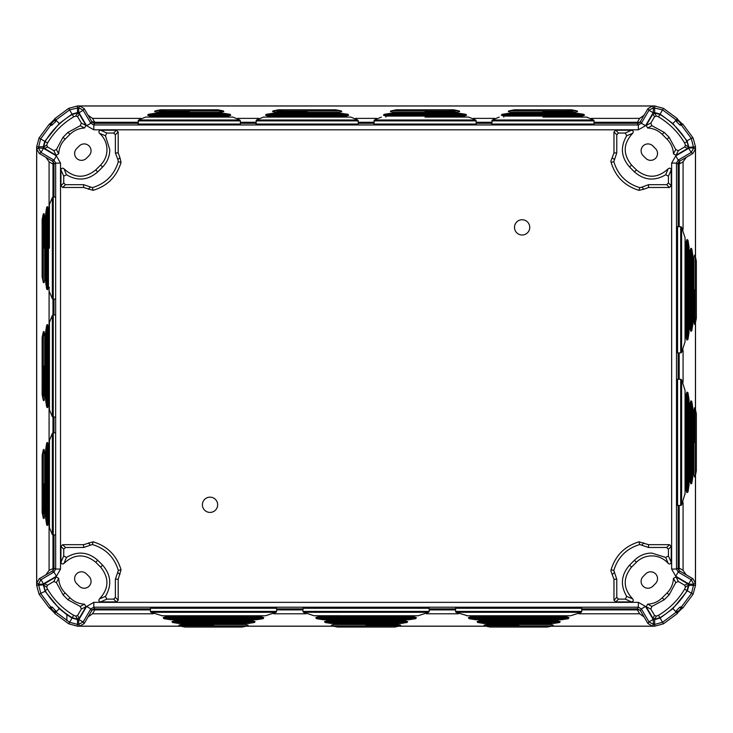 <?xml version="1.0" encoding="UTF-8"?>
<svg xmlns="http://www.w3.org/2000/svg" width="733" height="733" viewBox="0 0 733 733"><rect width="100%" height="100%" fill="white"/><g stroke="black" fill="none" stroke-linecap="round" stroke-linejoin="round"><path stroke-width="1.1" d="M215.731 499.714A7.632 7.632 0 0 1 215.099 510.489A7.632 7.632 0 0 1 204.333 509.856A7.632 7.632 0 0 1 204.965 499.081A7.632 7.632 0 0 1 215.731 499.714M527.824 222.301A7.632 7.632 0 0 1 527.192 233.076A7.632 7.632 0 0 1 516.426 232.443A7.632 7.632 0 0 1 517.058 221.668A7.632 7.632 0 0 1 527.824 222.301M79.32 586.226A6.881 6.881 0 0 0 91.057 581.361A6.881 6.881 0 0 0 89.05 576.505L86.357 573.82A6.881 6.881 0 0 0 76.635 573.82A6.881 6.881 0 0 0 76.635 583.541L79.32 586.226M77.506 626.211L68.673 623.792L69.58 622.262L77.506 624.434L77.506 626.211L180.135 626.211M52.364 607.19L50.687 606.897L49.432 608.161L51.081 608.463L52.364 607.19L55.974 611.24L55.965 612.174L54.7 613.429L68.673 623.792M578.868 613.778L639.652 613.778L644.06 616.911L647.99 623.591L652.48 626.156L653.46 624.434L648.98 621.868L641.338 608.903L645.526 606.438L638.351 602.343L93.806 602.343L93.806 607.199L90.819 608.903L83.177 621.868L78.697 619.577L78.697 624.434L77.506 624.434L77.506 619.577L72.054 618.084L69.58 622.262L55.965 612.174L59.236 608.592L66.868 614.73L66.868 620.585M84.167 623.591L79.677 626.156L78.697 624.434L83.177 621.868L84.167 623.591L91.772 610.571A3.463 3.463 150.3 0 1 94.759 608.866L94.759 609.893A3.463 2.254 30.1 0 0 91.772 610.571L90.819 608.903L86.631 606.438L93.806 602.343M153.298 613.778L92.505 613.778L88.097 616.911M652.48 626.156L552.187 626.156M485.136 626.156L399.604 626.156M332.562 626.156L247.03 626.156M179.979 626.156L79.677 626.156M273.711 613.778L305.881 613.778M426.285 613.778L458.455 613.778M688.699 583.871L675.734 576.23L678.199 572.042L691.164 579.684L688.699 583.871L688.873 585.374L695.507 585.355L693.088 594.188L691.558 593.272L681.47 606.897L679.793 607.19L681.076 608.463L677.759 611.78L677.457 613.439L676.202 612.174L662.577 622.262L660.103 618.084L654.651 619.577L654.651 624.434L653.46 624.434L653.167 619.403L648.98 621.868L647.99 623.591M581.755 608.866L637.398 608.866L638.351 607.199L641.338 608.903L640.385 610.571A3.463 2.254 -30.1 0 0 637.398 609.893L637.398 608.866L640.385 610.571L644.06 616.911M49.432 608.161L39.069 594.197L45.08 591.311L59.236 608.592M51.081 608.463L54.398 611.78L54.7 613.429M660.103 618.084L672.921 608.592L687.38 590.798L691.558 593.272L693.73 584.164L688.873 584.164M672.921 608.592L676.202 612.174L676.486 610.497L679.793 607.19M681.076 608.463L682.725 608.161L681.47 606.897M695.507 585.355L695.507 475.735M682.725 608.161L693.088 594.188M655.522 583.541A6.881 6.881 0 0 0 653.295 572.326A6.881 6.881 0 0 0 645.8 573.82L643.116 576.505A6.881 6.881 0 0 0 643.116 586.226A6.881 6.881 0 0 0 652.837 586.226L655.522 583.541M692.887 578.704L695.452 583.184L693.73 584.164L691.164 579.684L692.887 578.704L679.867 571.089A3.463 3.463 60.3 0 1 678.162 568.102L679.189 568.102A3.463 2.254 -59.9 0 0 679.867 571.089L678.199 572.042L676.495 569.055L678.162 568.102L678.162 505.468M686.207 157.393L683.074 161.801L679.189 164.055L679.867 161.068L692.887 153.463L695.452 148.973L695.452 256.266M695.452 323.317L695.452 408.849M695.452 475.891L695.452 583.184M686.207 574.764L683.074 570.356L683.074 502.572M683.074 382.168L683.074 349.998M683.074 229.585L683.074 161.801M688.873 147.287L687.078 140.846L672.921 123.565L676.192 119.983L676.486 121.66L679.793 124.967L681.47 125.261L682.725 123.996L693.088 137.96L695.507 146.802L688.873 147.287L688.699 148.286L691.164 152.473L678.199 160.115L676.495 163.102L671.639 163.102L675.734 155.927L688.699 148.286M682.725 123.996L681.076 123.694L677.759 120.377L677.457 118.728L676.192 119.983L662.577 109.895L660.103 114.073L672.921 123.565M653.167 112.754L645.526 125.719L638.351 129.814L638.351 124.958L641.338 123.254L648.98 110.289L653.167 112.754L653.46 107.724L662.577 109.895L663.484 108.365L654.651 105.946L77.506 105.946L77.506 112.58L78.999 112.754L83.177 110.289L90.819 123.254L93.806 124.958L93.806 129.814L86.631 125.719L78.999 112.754M677.457 118.728L663.484 108.365M652.837 145.931A6.881 6.881 0 0 0 643.116 145.931A6.881 6.881 0 0 0 643.116 155.653L645.8 158.337A6.881 6.881 0 0 0 657.538 153.481A6.881 6.881 0 0 0 655.522 148.616L652.837 145.931M647.99 108.566L652.48 106.001L653.46 107.724L648.98 110.289L647.99 108.566L640.385 121.586A3.463 3.463 -29.7 0 1 637.398 123.291L637.398 122.264A3.463 2.254 -149.9 0 0 640.385 121.586L641.338 123.254L645.526 125.719M591.265 118.379L639.652 118.379L644.06 115.246M88.097 115.246L92.505 118.379L94.759 122.264L91.772 121.586L84.167 108.566L79.677 106.001L652.48 106.001M494.601 118.379L473.362 118.379M376.698 118.379L355.459 118.379M258.804 118.379L237.565 118.379M140.901 118.379L92.505 118.379M68.673 108.365L72.054 114.073L59.236 123.565L54.7 118.719L68.673 108.365L77.506 105.946M55.671 121.66L51.622 125.27L50.687 125.261L49.432 123.996L51.081 123.694L54.398 120.377L55.671 121.66L55.955 119.983L69.58 109.895L78.697 107.724L79.677 106.001M59.236 123.565L44.777 141.359L40.599 138.885L50.687 125.261M54.7 118.719L54.398 120.377M49.432 123.996L39.069 137.969L36.65 146.802L43.284 146.783L44.777 141.359M43.458 148.286L56.423 155.927L53.958 160.115L40.993 152.473L43.458 148.286L38.428 147.993L40.599 138.885L39.069 137.969M36.65 146.802L36.65 585.355L43.284 584.861L43.458 583.871L40.993 579.684L53.958 572.042L55.662 569.055L60.518 569.055L56.423 576.23L43.458 583.871M89.05 155.653A6.881 6.881 0 0 0 86.815 144.438A6.881 6.881 0 0 0 79.32 145.931L76.635 148.616A6.881 6.881 0 0 0 76.635 158.337A6.881 6.881 0 0 0 86.357 158.337L89.05 155.653M39.27 153.463L36.705 148.973L38.428 147.993L40.993 152.473L39.27 153.463L52.29 161.068A3.463 3.463 -119.7 0 1 53.995 164.055L52.968 164.055A3.463 2.254 120.1 0 0 52.29 161.068L53.958 160.115L55.662 163.102L53.995 164.055L53.995 197.049M36.705 583.184L39.27 578.704L40.993 579.684L38.428 584.164L36.705 583.184L36.705 148.973M45.95 574.764L49.084 570.356L53.995 568.102A3.463 3.463 -60.3 0 1 52.29 571.089L39.27 578.704M52.968 197.085L52.968 164.055L49.084 161.801L49.084 209.006M49.084 287.354L49.084 326.909M49.084 405.257L49.084 444.812M49.084 523.16L49.084 570.356M49.084 161.801L45.95 157.393M677.457 613.439L663.484 623.792L654.651 626.211L552.031 626.211M485.292 626.211L399.448 626.211M332.718 626.211L246.874 626.211M39.069 594.197L36.65 585.355M695.507 146.802L695.507 256.422M695.507 323.161L695.507 409.005M56.423 155.927L60.518 163.102L55.662 163.102L55.662 569.055L53.995 568.102L53.995 535.117M138.097 122.264L94.759 122.264L94.759 123.291A3.463 3.463 29.7 0 1 91.772 121.586L90.819 123.254L86.631 125.719M679.189 226.699L679.189 164.055L678.162 164.055A3.463 3.463 119.7 0 1 679.867 161.068L678.199 160.115L675.734 155.927M675.734 576.23L671.639 569.055L676.495 569.055L676.495 163.102L678.162 164.055L678.162 226.699M69.956 597.807L65.054 592.905C61.096 588.846 58.979 583.99 58.713 578.328L56.093 576.889L44.548 583.697L43.696 585.154L45.125 590.606C51.896 601.921 60.94 610.965 72.255 617.736L77.496 619.165L79.164 618.313L85.972 606.768L84.533 604.148C78.871 603.882 74.015 601.766 69.956 597.807L67.967 599.796L80.245 606.448L84.533 604.148M95.73 562.229L100.632 567.131C109.391 578.053 109.006 588.636 99.468 598.888C98.424 600.437 98.799 601.454 100.604 601.93L116.455 601.93L118.187 600.199L118.187 579.235L121.046 569.743C116.703 555.467 107.394 546.158 93.118 541.815L83.626 544.674L62.662 544.674L60.931 546.406L60.931 562.257C61.407 564.062 62.424 564.437 63.973 563.393C74.225 553.855 84.808 553.47 95.73 562.229L97.709 560.25C87.969 551.802 77.551 550.859 66.456 557.419L63.973 563.393M631.525 567.131L636.427 562.229C640.706 558.088 645.819 555.962 651.765 555.88C658.326 555.999 663.805 558.509 668.184 563.393C669.733 564.437 670.75 564.062 671.226 562.257L671.226 546.406L669.495 544.674L648.531 544.674L639.039 541.815C624.763 546.158 615.454 555.467 611.111 569.743L610.928 571.089L613.97 579.235L613.97 600.199L615.702 601.93L631.553 601.93C633.358 601.454 633.733 600.437 632.689 598.888C623.151 588.636 622.766 578.053 631.525 567.131L629.546 565.152C621.098 574.892 620.155 585.31 626.715 596.405L632.689 598.888M688.461 585.154L687.032 590.606C680.261 601.921 671.217 610.965 659.902 617.736L654.661 619.165L652.993 618.313L646.185 606.768L647.624 604.148C653.286 603.882 658.142 601.766 662.201 597.807L667.103 592.905C671.062 588.846 673.178 583.99 673.444 578.328L676.064 576.889L687.609 583.697L688.461 585.154L685.447 587.106L684.64 585.209L687.609 583.697M119.955 157.677L121.046 162.414C116.703 176.69 107.394 185.999 93.118 190.342L83.626 187.483L62.662 187.483L60.931 185.751L60.931 169.9C61.407 168.095 62.424 167.72 63.973 168.764C74.225 178.302 84.808 178.687 95.73 169.928L100.632 165.026C104.773 160.747 106.899 155.634 106.981 149.688C106.862 143.127 104.352 137.648 99.468 133.269C98.424 131.72 98.799 130.703 100.604 130.227L116.455 130.227L118.187 131.958L118.187 152.922L119.955 157.677L117.839 159.51L115.383 152.922L118.187 152.922M65.054 139.252L69.956 134.35C74.015 130.392 78.871 128.275 84.533 128.009L85.972 125.389L79.164 113.844L77.707 112.992L72.255 114.421C60.94 121.192 51.896 130.236 45.125 141.551L43.696 146.792L44.548 148.46L56.093 155.268L58.713 153.829C58.979 148.167 61.096 143.311 65.054 139.252L63.065 137.263L56.414 149.541L58.713 153.829M643.776 189.251L639.039 190.342C624.763 185.999 615.454 176.69 611.111 162.414L610.928 161.068L613.97 152.922L613.97 131.958L615.702 130.227L631.553 130.227C633.358 130.703 633.733 131.72 632.689 133.269C623.151 143.521 622.766 154.104 631.525 165.026L636.427 169.928C647.349 178.687 657.932 178.302 668.184 168.764C669.733 167.72 670.75 168.095 671.226 169.9L671.226 185.751L669.495 187.483L648.531 187.483L643.776 189.251L641.943 187.135L648.531 184.679L648.531 187.483M662.201 134.35L667.103 139.252C671.062 143.311 673.178 148.167 673.444 153.829L676.064 155.268L687.609 148.46L688.461 147.003L687.032 141.551C680.261 130.236 671.217 121.192 659.902 114.421L654.45 112.992L652.993 113.844L646.185 125.389L647.624 128.009C653.286 128.275 658.142 130.392 662.201 134.35L664.19 132.361L651.912 125.709L647.624 128.009M668.184 563.393L665.701 557.419L651.765 553.067C645.049 553.168 639.268 555.559 634.448 560.25L629.546 565.152M63.973 168.764L66.456 174.738C77.551 181.298 87.969 180.355 97.709 171.916L102.611 167.005C107.302 162.185 109.693 156.404 109.794 149.688L105.442 135.752L99.468 133.269M72.255 617.736L73.694 615.317L75.756 616.151L77.707 619.165M611.111 569.743L613.823 570.476L616.774 579.235L613.97 579.235M654.45 619.165L656.401 616.151L658.463 615.317L659.902 617.736M43.696 147.003L46.71 145.052L47.517 146.948L44.548 148.46M613.97 152.922L616.774 152.922L613.823 161.681L611.111 162.414M659.902 114.421L658.463 116.84L656.401 116.006L654.45 112.992M688.461 147.003L685.447 145.052L684.613 142.99L687.032 141.551M687.609 148.46L684.64 146.948L685.447 145.052M673.444 153.829L675.744 149.541L678.318 150.677L676.064 155.268M646.185 125.389L650.776 123.135L651.912 125.709M675.744 149.541L669.092 137.263L664.19 132.361M684.64 146.948L678.318 150.677M658.463 116.84C669.376 123.364 678.089 132.077 684.613 142.99M650.776 123.135L654.505 116.813L656.401 116.006M654.505 116.813L652.993 113.844M671.226 169.9L668.423 176.167L665.701 174.738L668.184 168.764M669.495 187.483L666.691 184.679L668.423 182.938L671.226 185.751M639.039 190.342L639.772 187.63L641.943 187.135M616.774 152.922L616.774 134.762L618.515 133.03L625.286 133.03L626.715 135.752C620.155 146.847 621.098 157.265 629.546 167.005L634.448 171.916C644.188 180.355 654.606 181.298 665.701 174.738M639.772 187.63C626.513 183.589 617.864 174.94 613.823 161.681M666.691 184.679L648.531 184.679M668.423 176.167L668.423 182.938M625.286 133.03L631.553 130.227M632.689 133.269L626.715 135.752M79.164 113.844L77.652 116.813L75.756 116.006L77.707 112.992M84.533 128.009L80.245 125.709L81.381 123.135L85.972 125.389M56.093 155.268L53.839 150.677L56.414 149.541M75.756 116.006L73.694 116.84L72.255 114.421M45.125 141.551L47.544 142.99L46.71 145.052M80.245 125.709L67.967 132.361L63.065 137.263M77.652 116.813L81.381 123.135M47.544 142.99C54.068 132.077 62.781 123.364 73.694 116.84M53.839 150.677L47.517 146.948M121.046 162.414L118.334 161.681L117.839 159.51M83.626 187.483L83.626 184.679L92.385 187.63L93.118 190.342M60.931 185.751L63.734 182.938L65.466 184.679L62.662 187.483M66.456 174.738L63.734 176.167L60.931 169.9M100.604 130.227L106.871 133.03L105.442 135.752M118.334 161.681C114.293 174.94 105.644 183.589 92.385 187.63M106.871 133.03L113.642 133.03L115.383 134.762L115.383 152.922M63.734 182.938L63.734 176.167M83.626 184.679L65.466 184.679M676.064 576.889L678.318 581.48L675.744 582.616L673.444 578.328M687.032 590.606L684.613 589.167L685.447 587.106M652.993 618.313L654.505 615.344L656.401 616.151M654.505 615.344L650.776 609.022L651.912 606.448L664.19 599.796L669.092 594.894L675.744 582.616M684.613 589.167C678.089 600.08 669.376 608.793 658.463 615.317M678.318 581.48L684.64 585.209M647.624 604.148L651.912 606.448M650.776 609.022L646.185 606.768M648.531 544.674L648.531 547.478L639.772 544.527L639.039 541.815M671.226 546.406L668.423 549.219L666.691 547.487L669.495 544.674M665.701 557.419L668.423 555.99L671.226 562.257M631.553 601.93L625.286 599.127L626.715 596.405M613.823 570.476C617.864 557.217 626.513 548.568 639.772 544.527M625.286 599.127L618.515 599.127L616.774 597.395L616.774 579.235M668.423 549.219L668.423 555.99M648.531 547.478L666.691 547.487M60.931 562.257L63.734 555.99L66.456 557.419M93.118 541.815L92.385 544.527L83.626 547.478L83.626 544.674M62.662 544.674L65.466 547.487L63.734 549.219L60.931 546.406M118.187 579.235L115.383 579.235L118.334 570.476L121.046 569.743M116.455 601.93L113.642 599.127L115.383 597.395L118.187 600.199M113.642 599.127L106.871 599.127L105.442 596.405C112.002 585.31 111.059 574.892 102.611 565.152L97.709 560.25M115.383 579.235L115.383 597.395M92.385 544.527C105.644 548.568 114.293 557.217 118.334 570.476M65.466 547.487L83.626 547.478M63.734 555.99L63.734 549.219M106.871 599.127L100.604 601.93M99.468 598.888L105.442 596.405M43.696 585.154L46.71 587.106L47.544 589.167L45.125 590.606M44.548 583.697L47.517 585.209L46.71 587.106M58.713 578.328L56.414 582.616L53.839 581.48L56.093 576.889M85.972 606.768L81.381 609.022L80.245 606.448M47.517 585.209L53.839 581.48M73.694 615.317C62.781 608.793 54.068 600.08 47.544 589.167M81.381 609.022L77.652 615.344L75.756 616.151M56.414 582.616L63.065 594.894L67.967 599.796M77.652 615.344L79.164 618.313M263.294 124.473L350.96 124.473M381.197 124.473L468.863 124.473M499.1 124.473L586.766 124.473M145.391 124.473L233.057 124.473M677.558 385.155L676.852 401.986L677.127 498.752M677.558 232.581L676.852 249.412L677.127 346.178M422.465 607.831L366.024 607.41L308.868 607.923M269.891 607.831L213.45 607.41L156.285 607.923M575.048 607.831L518.607 607.41L461.442 607.923M692.777 324.554L692.777 255.038L691.796 248.854L691.796 330.739L692.777 324.554M689.02 250.613L690.028 250.613L690.898 248.24L690.898 331.353L691.796 330.739M690.028 250.613L690.028 328.97L690.898 331.353M692.777 322.053L693.794 322.034L693.794 257.558L692.777 257.53M694.518 289.792L694.518 324.407L694.518 289.792M689.02 289.792L689.02 332.718L687.975 339.416L687.975 240.167L689.02 246.874L689.02 289.792M685.062 241.954L686.042 241.954L686.903 239.563L686.903 340.02L687.975 339.416M686.042 241.954L686.042 337.638L686.903 340.02M680.71 226.699L677.558 226.699L677.558 352.894L680.71 352.894L680.71 226.699L681.598 227.193L681.598 352.39L685.062 341.789L685.062 337.638L686.042 337.638M677.127 233.406L677.558 347.011M676.797 257.686L676.797 321.897M692.777 477.128L692.777 407.612L691.796 401.427L691.796 483.313L692.777 477.128M689.02 403.196L690.028 403.196L690.898 400.814L690.898 483.927L691.796 483.313M690.028 403.196L690.028 481.544L690.898 483.927M692.777 474.627L693.794 474.608L693.794 410.132L692.777 410.114M694.518 442.375L694.518 407.759L694.518 442.375M689.02 442.375L689.02 485.292L687.975 491.999L687.975 392.741L689.02 399.448L689.02 442.375M680.71 379.273L677.558 379.273L677.558 505.468L680.71 505.468L680.71 379.273L681.598 379.776L685.062 390.377L685.062 394.528L686.042 394.528L686.903 392.146L686.903 492.603L687.975 491.999M686.042 394.528L686.042 490.212L686.903 492.603M681.598 379.776L681.598 504.973L685.043 493.685M677.127 385.979L677.558 499.585M676.797 410.26L676.797 474.471M483.899 623.481L553.415 623.481L559.6 622.5L477.714 622.5L483.899 623.481M557.84 619.724L557.84 620.732L560.214 621.602L477.101 621.602L477.714 622.5M557.84 620.732L479.483 620.732L477.101 621.602M486.4 623.481L486.419 624.498L550.895 624.498L550.923 623.481M518.662 625.222L484.046 625.222L518.662 625.222M518.662 619.724L475.735 619.724L469.038 618.679L568.286 618.679L561.579 619.724L518.662 619.724M566.499 615.766L566.499 616.746L568.89 617.607L468.433 617.607L469.038 618.679M566.499 616.746L470.815 616.746L468.433 617.607M581.755 611.414L581.755 608.262L455.56 608.262L455.56 611.414L581.755 611.414L581.26 612.302L456.063 612.302L467.352 615.747M575.872 608.262L462.266 607.831M550.749 607.501L486.556 607.501M331.325 623.481L400.841 623.481L407.026 622.5L325.14 622.5L331.325 623.481M405.257 619.724L405.257 620.732L407.64 621.602L324.527 621.602L325.14 622.5M405.257 620.732L326.909 620.732L324.527 621.602M333.827 623.481L333.845 624.498L398.321 624.498L398.34 623.481M366.079 625.222L400.694 625.222L366.079 625.222M366.079 619.724L323.161 619.724L316.454 618.679L415.712 618.679L409.005 619.724L366.079 619.724M413.925 615.766L413.925 616.746L416.307 617.607L315.85 617.607L316.454 618.679M413.925 616.746L318.241 616.746L315.85 617.607M429.181 611.414L429.181 608.262L302.986 608.262L302.986 611.414L429.181 611.414L428.677 612.302L303.48 612.302L314.091 615.766L318.241 615.766L318.241 616.746M423.298 608.262L309.692 607.831M398.175 607.501L333.982 607.501M178.751 623.481L248.258 623.481L254.443 622.5L172.567 622.5L178.751 623.481M252.683 619.724L252.683 620.732L255.066 621.602L171.943 621.602L172.567 622.5M252.683 620.732L174.326 620.732L171.943 621.602M181.243 623.481L181.262 624.498L245.747 624.498L245.766 623.481M213.505 625.222L178.889 625.222L213.505 625.222M213.505 619.724L170.578 619.724L163.88 618.679L263.129 618.679L256.431 619.724L213.505 619.724M261.351 615.766L261.351 616.746L263.733 617.607L163.276 617.607L163.88 618.679M261.351 616.746L165.658 616.746L163.276 617.607M276.598 611.414L276.598 608.262L150.412 608.262L150.412 611.414L276.598 611.414L276.103 612.302L150.906 612.302L162.195 615.747M270.724 608.262L157.109 607.831M245.601 607.501L181.399 607.501M189.233 111.599L159.253 111.599L189.233 111.599M221.613 111.599L219.781 111.599M156.99 113.349L156.99 112.332L221.467 112.332L221.467 113.349M189.233 113.349L223.849 113.349L230.171 114.33L148.286 114.33L154.608 113.349L189.233 113.349M150.054 117.088L150.054 116.089L147.672 115.228L230.785 115.228L230.171 114.33M150.054 116.089L228.403 116.089L230.785 115.228M189.233 117.088L145.528 117.088L232.929 117.088L189.233 117.088L228.403 117.088L228.403 116.089M138.097 120.89L240.369 120.89L240.369 124.042L138.097 124.042L138.601 120.001L239.865 120.001L232.929 117.088M143.989 124.042L234.468 124.042M307.136 111.599L277.156 111.599L307.136 111.599M274.893 113.349L274.893 112.332L339.37 112.332L339.37 113.349M307.136 113.349L341.752 113.349L348.074 114.33L266.189 114.33L272.511 113.349L307.136 113.349M267.957 117.088L267.957 116.089L265.575 115.228L348.688 115.228L348.074 114.33M267.957 116.089L346.306 116.089L348.688 115.228M307.136 117.088L263.431 117.088L350.832 117.088L307.136 117.088L346.306 117.088L346.306 116.089M256 120.89L358.263 120.89L358.263 124.042L256 124.042L256.495 120.001L357.768 120.001L350.832 117.088M261.892 124.042L352.371 124.042M287.574 111.599L277.156 111.599M274.747 111.599L272.52 111.599L272.942 110.94L341.321 110.94L335.668 109.776L331.893 110.28M425.03 111.599L455.01 111.599L425.03 111.599M392.796 113.349L392.796 112.332L457.273 112.332L457.273 113.349M425.03 113.349L459.655 113.349L465.977 114.33L384.092 114.33L390.414 113.349L425.03 113.349M385.86 117.088L385.86 116.089L383.478 115.228L466.591 115.228L465.977 114.33M385.86 116.089L464.209 116.089L466.591 115.228M425.03 117.088L468.735 117.088L425.03 117.088L464.209 117.088L464.209 116.089M373.903 120.89L476.166 120.89L476.166 124.042L373.903 124.042L374.398 120.001L475.662 120.001L468.735 117.088M379.795 124.042L470.274 124.042M542.933 111.599L572.913 111.599L542.933 111.599M510.69 113.349L510.69 112.332L575.176 112.332L575.176 113.349M542.933 113.349L577.549 113.349L583.871 114.33L501.995 114.33L508.317 113.349L542.933 113.349M503.754 117.088L503.754 116.089L501.372 115.228L584.494 115.228L583.871 114.33M503.754 116.089L582.112 116.089L584.494 115.228M542.933 117.088L586.629 117.088L542.933 117.088L582.112 117.088L582.112 116.089M491.797 120.89L594.069 120.89L594.069 124.042L491.797 124.042L492.301 120.001L593.565 120.001L586.629 117.088M497.698 124.042L588.168 124.042M43.953 248.185L43.953 218.205L43.953 248.185M43.953 215.795L43.953 217.637M45.703 280.418L44.686 280.418L44.686 215.942L45.703 215.942M45.703 248.185L45.703 213.56L46.683 207.237L46.683 289.123L45.703 282.801L45.703 248.185M49.441 287.354L48.442 287.354L47.581 289.737L47.581 206.624L46.683 207.237M48.442 287.354L48.442 209.006L47.581 206.624M49.441 248.185L49.441 204.48L49.441 248.185L49.441 209.006L48.442 209.006M55.662 299.311L52.355 298.817L52.355 197.553L49.441 204.48M43.953 366.079L43.953 396.058L43.953 366.079M43.953 333.698L43.953 335.531M45.703 398.321L44.686 398.321L44.686 333.845L45.703 333.845M45.703 366.079L45.703 331.463L46.683 325.14L46.683 407.026L45.703 400.704L45.703 366.079M49.441 405.257L48.442 405.257L47.581 407.64L47.581 324.527L46.683 325.14M48.442 405.257L48.442 326.909L47.581 324.527M49.441 366.079L49.441 409.784L49.441 322.383L49.441 366.079L49.441 326.909L48.442 326.909M55.662 417.214L52.355 416.72L52.355 315.447L49.441 322.383M43.953 483.982L43.953 513.961L43.953 483.982M43.953 451.601L43.953 453.434M45.703 516.224L44.686 516.224L44.686 451.748L45.703 451.748M45.703 483.982L45.703 449.366L46.683 443.044L46.683 524.929L45.703 518.607L45.703 483.982M49.441 523.16L48.442 523.16L47.581 525.543L47.581 442.43L46.683 443.044M48.442 523.16L48.442 444.812L47.581 442.43M49.441 483.982L49.441 527.687L49.441 440.286L49.441 483.982L49.441 444.812L48.442 444.812M55.662 535.117L52.355 534.614L52.355 433.35L49.441 440.286M43.953 503.544L43.953 513.961M43.953 516.371L43.953 518.597L43.293 518.176L43.293 449.787L42.129 455.45L42.633 459.224M682.286 608.161L677.457 612.99M54.7 119.067L49.752 123.996M49.707 608.161L54.7 613.145M682.24 123.996L677.457 119.213M78.697 619.577L77.506 619.577M92.505 613.778L94.759 609.893L150.412 609.893M654.651 619.577L653.46 619.577M663.484 623.792L662.577 622.262L654.651 624.434L654.651 626.211M639.652 613.778L637.398 609.893L581.755 609.893M66.868 614.73L72.054 618.084M50.687 606.897L40.92 593.812L38.428 584.164L43.284 584.164M55.671 610.497L54.398 611.78M55.974 611.24L54.7 612.513M50.348 608.161L51.622 606.887M677.759 611.78L676.486 610.497M680.536 606.887L681.809 608.161M677.457 612.513L676.183 611.24M688.873 585.374L687.38 590.798M683.074 570.356L679.189 568.102L679.189 505.468M688.873 147.993L693.73 147.993L695.452 148.973M687.078 140.846L691.237 138.345L693.73 147.993L691.164 152.473L692.887 153.463M681.47 125.261L691.237 138.345L693.088 137.96M681.076 123.694L679.793 124.967M676.486 121.66L677.759 120.377M676.183 120.918L677.457 119.644M681.809 123.996L680.536 125.27M654.651 105.946L654.651 112.58L660.103 114.073M653.46 112.58L654.651 112.58M639.652 118.379L637.398 122.264L594.069 122.264M78.697 112.58L78.697 107.724L83.177 110.289L84.167 108.566M72.054 114.073L77.506 112.58M52.364 124.967L51.081 123.694M54.7 119.644L55.974 120.918M51.622 125.27L50.348 123.996M43.284 147.993L43.284 146.783M52.968 535.081L52.968 568.102A3.463 2.254 -120.1 0 1 52.29 571.089L53.958 572.042L56.423 576.23M43.284 584.861L45.08 591.311M78.999 619.403L86.631 606.438M645.526 606.438L653.167 619.403M52.968 299.275L52.968 314.988M52.968 417.178L52.968 432.882M491.797 122.264L476.166 122.264M373.903 122.264L358.263 122.264M256 122.264L240.369 122.264M679.189 379.273L679.189 352.894M276.598 609.893L302.986 609.893M429.181 609.893L455.56 609.893M671.639 163.102L671.639 569.055M93.806 129.814L638.351 129.814M60.518 569.055L60.518 163.102M636.427 562.229L634.448 560.25M612.202 574.48L614.318 572.647M612.202 157.677L614.318 159.51M616.774 134.762L613.97 131.958M615.702 130.227L618.515 133.03M88.381 189.251L90.214 187.135M118.187 131.958L115.383 134.762M113.642 133.03L116.455 130.227M643.776 542.906L641.943 545.022M613.97 600.199L616.774 597.395M618.515 599.127L615.702 601.93M88.381 542.906L90.214 545.022M119.955 574.48L117.839 572.647M667.103 139.252L669.092 137.263M631.525 165.026L629.546 167.005M636.427 169.928L634.448 171.916M69.956 134.35L67.967 132.361M95.73 169.928L97.709 171.916M100.632 165.026L102.611 167.005M662.201 597.807L664.19 599.796M667.103 592.905L669.092 594.894M100.632 567.131L102.611 565.152M65.054 592.905L63.065 594.894M150.412 608.866L94.759 608.866L93.806 607.199L638.351 607.199L638.351 602.343M53.995 299.311L53.995 314.952M53.995 417.214L53.995 432.846M138.097 123.291L94.759 123.291L93.806 124.958L638.351 124.958L637.398 123.291L594.069 123.291M491.797 123.291L476.166 123.291M373.903 123.291L358.263 123.291M256 123.291L240.369 123.291M678.162 379.273L678.162 352.894M276.598 608.866L302.986 608.866M429.181 608.866L455.56 608.866M695.177 323.986L695.177 255.597L696.35 261.26L696.35 318.333L695.177 323.986L694.518 324.407L693.794 322.034M686.903 239.563L687.151 340.02M695.177 476.569L695.177 408.18L696.35 413.833L696.35 470.907L695.177 476.569L694.518 476.981L693.794 474.608M686.903 392.146L687.151 492.603M484.467 625.881L552.856 625.881L547.194 627.054L490.13 627.054L484.467 625.881L484.046 625.222L486.419 624.498M568.89 617.607L468.433 617.855M331.884 625.881L400.273 625.881L394.62 627.054L337.546 627.054L331.884 625.881L331.472 625.222L333.845 624.498M416.307 617.607L315.85 617.855M179.31 625.881L247.699 625.881L242.037 627.054L184.973 627.054L179.31 625.881L178.889 625.222L181.262 624.498M263.733 617.607L163.276 617.855M156.99 112.332L154.617 111.599L155.039 110.94L223.428 110.94L217.765 109.776L213.99 110.28M392.796 112.332L390.423 111.599L390.836 110.94L459.224 110.94L453.571 109.776L449.787 110.28M510.69 112.332L508.317 111.599L508.739 110.94L577.128 110.94L571.465 109.776L567.69 110.28M44.686 280.418L43.953 282.791L43.293 282.379L43.293 213.99L42.129 219.643L42.633 223.428M53.243 299.311L53.243 197.049L52.355 197.553M44.686 398.321L43.953 400.694L43.293 400.273L43.293 331.893L42.129 337.546L42.633 341.321M53.243 417.214L53.243 314.952L52.355 315.447M53.243 535.117L53.243 432.846L52.355 433.35M689.02 328.97L690.028 328.97M696.35 261.26L696.35 318.333M685.043 341.102L685.062 237.804L681.598 227.193M680.71 352.894L681.598 352.39M690.898 248.24L691.796 248.854M693.794 257.558L694.518 255.185L695.177 255.597M687.151 239.563L687.975 240.167M685.043 238.482L685.062 237.804M689.02 481.544L690.028 481.544M696.35 413.833L696.35 470.907M685.062 490.212L686.042 490.212M685.043 391.065L685.062 494.363M680.71 505.468L681.598 504.973M690.898 400.814L691.796 401.427M693.794 410.132L694.518 407.759L695.177 408.18M687.151 392.146L687.975 392.741M479.483 619.724L479.483 620.732M547.194 627.054L490.13 627.054M470.815 615.766L470.815 616.746M581.26 612.302L570.65 615.766L466.664 615.766M455.56 611.414L456.063 612.302M560.214 621.602L559.6 622.5M550.895 624.498L553.268 625.222L552.856 625.881M568.89 617.855L568.286 618.679M569.972 615.747L570.65 615.766M326.909 619.724L326.909 620.732M394.62 627.054L337.546 627.054M314.769 615.747L418.076 615.766L428.677 612.302M302.986 611.414L303.48 612.302M407.64 621.602L407.026 622.5M398.321 624.498L400.694 625.222L400.273 625.881M416.307 617.855L415.712 618.679M417.389 615.747L418.076 615.766M174.326 619.724L174.326 620.732M242.037 627.054L184.973 627.054M165.658 615.766L165.658 616.746M276.103 612.302L265.493 615.766L161.517 615.766M150.412 611.414L150.906 612.302M255.066 621.602L254.443 622.5M245.747 624.498L248.121 625.222L247.699 625.881M263.733 617.855L263.129 618.679M264.815 615.747L265.493 615.766M155.039 110.94L160.701 109.776L217.765 109.776M221.467 112.332L223.84 111.599L223.428 110.94M240.369 120.89L239.865 120.001M138.601 120.001L145.528 117.088M147.672 115.228L148.286 114.33M189.233 109.776L160.701 109.776L164.476 110.28M272.942 110.94L278.595 109.776L335.668 109.776M339.37 112.332L341.743 111.599L341.321 110.94M358.263 120.89L357.768 120.001M256.495 120.001L263.431 117.088M265.575 115.228L266.189 114.33M274.893 112.332L272.52 111.599M307.136 109.776L278.595 109.776L282.37 110.28M390.836 110.94L396.498 109.776L453.571 109.776M457.273 112.332L459.646 111.599L459.224 110.94M476.166 120.89L475.662 120.001M374.398 120.001L381.334 117.088M383.478 115.228L384.092 114.33M400.273 110.28L396.498 109.776M508.739 110.94L514.401 109.776L571.465 109.776M575.176 112.332L577.549 111.599L577.128 110.94M594.069 120.89L593.565 120.001M492.301 120.001L499.237 117.088M501.372 115.228L501.995 114.33M518.176 110.28L514.401 109.776M43.293 282.379L42.129 276.717L42.129 219.643M44.686 215.942L43.953 213.569L43.293 213.99M55.662 197.049L53.243 197.049M52.355 298.817L49.441 291.881M47.581 289.737L46.683 289.123M42.633 272.942L42.129 276.717M43.293 400.273L42.129 394.62L42.129 337.546M44.686 333.845L43.953 331.472L43.293 331.893M55.662 314.952L53.243 314.952M52.355 416.72L49.441 409.784M47.581 407.64L46.683 407.026M42.633 390.845L42.129 394.62M43.293 518.176L42.129 512.514L42.129 455.45M44.686 451.748L43.953 449.375L43.293 449.787M55.662 432.846L53.243 432.846M52.355 534.614L49.441 527.687M47.581 525.543L46.683 524.929M44.686 516.224L43.953 518.597M42.633 508.739L42.129 512.514"/></g></svg>

